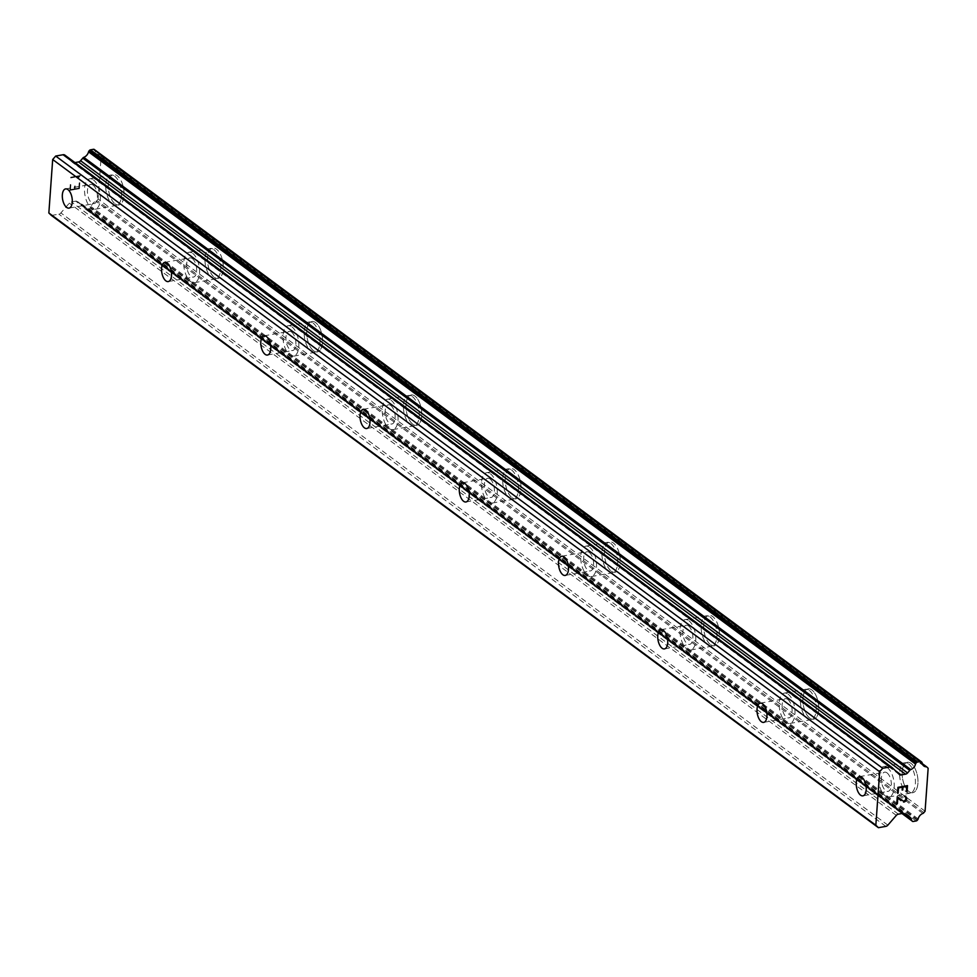 <?xml version="1.0" encoding="UTF-8"?>
<svg xmlns="http://www.w3.org/2000/svg" width="977" height="977" viewBox="0 0 977 977"><rect width="100%" height="100%" fill="white"/><g stroke="black" fill="none" stroke-linecap="round" stroke-linejoin="round"><path stroke-width="0.73" stroke-dasharray="4.88 3.66" d="M93.071 185.105A9.758 4.775 79.9 0 1 97.395 195.473A9.758 4.775 79.9 0 1 94.146 203.619A9.758 4.775 79.9 0 1 91.789 202.923A9.758 4.775 79.9 0 1 87.454 192.554A9.758 4.775 79.9 0 1 90.714 184.409A9.758 4.775 79.9 0 1 93.071 185.105M115.115 203.888A15.449 7.56 -100.1 0 0 118.84 204.987A15.449 7.56 -100.1 0 0 123.994 192.09A15.449 7.56 -100.1 0 0 117.142 175.665A15.449 7.56 -100.1 0 0 113.405 174.578A15.449 7.56 -100.1 0 0 108.252 187.474A15.449 7.56 -100.1 0 0 115.115 203.888M115.139 203.888A15.449 7.56 -100.1 0 0 118.876 204.975A15.449 7.56 -100.1 0 0 124.03 192.078A15.449 7.56 -100.1 0 0 117.167 175.665A15.449 7.56 -100.1 0 0 113.442 174.565A15.449 7.56 -100.1 0 0 108.288 187.462A15.449 7.56 -100.1 0 0 115.139 203.888M192.31 258.575A9.758 4.775 79.9 0 1 196.646 268.944A9.758 4.775 79.9 0 1 193.385 277.089A9.758 4.775 79.9 0 1 191.028 276.393A9.758 4.775 79.9 0 1 186.692 266.025A9.758 4.775 79.9 0 1 189.953 257.879A9.758 4.775 79.9 0 1 192.31 258.575M214.354 277.358A15.449 7.56 -100.1 0 0 218.079 278.445A15.449 7.56 -100.1 0 0 223.245 265.549A15.449 7.56 -100.1 0 0 216.381 249.135A15.449 7.56 -100.1 0 0 212.644 248.036A15.449 7.56 -100.1 0 0 207.49 260.932A15.449 7.56 -100.1 0 0 214.354 277.358M214.378 277.346A15.449 7.56 -100.1 0 0 218.115 278.445A15.449 7.56 -100.1 0 0 223.269 265.549A15.449 7.56 -100.1 0 0 216.405 249.135A15.449 7.56 -100.1 0 0 212.681 248.036A15.449 7.56 -100.1 0 0 207.527 260.932A15.449 7.56 -100.1 0 0 214.378 277.346M291.549 332.033A9.758 4.775 79.9 0 1 295.884 342.402A9.758 4.775 79.9 0 1 292.624 350.548A9.758 4.775 79.9 0 1 290.267 349.864A9.758 4.775 79.9 0 1 285.931 339.495A9.758 4.775 79.9 0 1 289.192 331.35A9.758 4.775 79.9 0 1 291.549 332.033M313.593 350.828A15.449 7.56 -100.1 0 0 317.317 351.915A15.449 7.56 -100.1 0 0 322.483 339.019A15.449 7.56 -100.1 0 0 315.62 322.605A15.449 7.56 -100.1 0 0 311.883 321.506A15.449 7.56 -100.1 0 0 306.729 334.403A15.449 7.56 -100.1 0 0 313.593 350.828A15.449 7.56 -100.1 0 0 317.354 351.915A15.449 7.56 -100.1 0 0 322.508 339.019A15.449 7.56 -100.1 0 0 315.644 322.593A15.449 7.56 -100.1 0 0 311.919 321.506A15.449 7.56 -100.1 0 0 306.766 334.403A15.449 7.56 -100.1 0 0 313.617 350.816M390.788 405.504A9.758 4.775 79.9 0 1 395.123 415.872A9.758 4.775 79.9 0 1 391.862 424.018A9.758 4.775 79.9 0 1 389.505 423.322A9.758 4.775 79.9 0 1 385.17 412.953A9.758 4.775 79.9 0 1 388.431 404.808A9.758 4.775 79.9 0 1 390.788 405.504M412.831 424.287A15.449 7.56 -100.1 0 0 416.568 425.386A15.449 7.56 -100.1 0 0 421.722 412.489A15.449 7.56 -100.1 0 0 414.859 396.064A15.449 7.56 -100.1 0 0 411.134 394.977A15.449 7.56 -100.1 0 0 405.968 407.873A15.449 7.56 -100.1 0 0 412.831 424.287A15.449 7.56 -100.1 0 0 416.593 425.374A15.449 7.56 -100.1 0 0 421.746 412.489A15.449 7.56 -100.1 0 0 414.883 396.064A15.449 7.56 -100.1 0 0 411.158 394.964A15.449 7.56 -100.1 0 0 406.005 407.861A15.449 7.56 -100.1 0 0 412.856 424.287M490.027 478.974A9.758 4.775 79.9 0 1 494.362 489.343A9.758 4.775 79.9 0 1 491.101 497.488A9.758 4.775 79.9 0 1 488.744 496.792A9.758 4.775 79.9 0 1 484.409 486.424A9.758 4.775 79.9 0 1 487.67 478.278A9.758 4.775 79.9 0 1 490.027 478.974M512.07 497.757A15.449 7.56 -100.1 0 0 515.807 498.856A15.449 7.56 -100.1 0 0 520.961 485.96A15.449 7.56 -100.1 0 0 514.097 469.534A15.449 7.56 -100.1 0 0 510.373 468.447A15.449 7.56 -100.1 0 0 505.207 481.343A15.449 7.56 -100.1 0 0 512.07 497.757M512.107 497.757A15.449 7.56 -100.1 0 0 515.832 498.844A15.449 7.56 -100.1 0 0 520.985 485.948A15.449 7.56 -100.1 0 0 514.122 469.534A15.449 7.56 -100.1 0 0 510.397 468.435A15.449 7.56 -100.1 0 0 505.243 481.331A15.449 7.56 -100.1 0 0 512.107 497.757M589.265 552.432A9.758 4.775 79.9 0 1 593.601 562.813A9.758 4.775 79.9 0 1 590.34 570.947A9.758 4.775 79.9 0 1 587.983 570.263A9.758 4.775 79.9 0 1 583.648 559.894A9.758 4.775 79.9 0 1 586.908 551.749A9.758 4.775 79.9 0 1 589.265 552.432M611.309 571.227A15.449 7.56 -100.1 0 0 615.046 572.314A15.449 7.56 -100.1 0 0 620.2 559.418A15.449 7.56 -100.1 0 0 613.336 543.004A15.449 7.56 -100.1 0 0 609.611 541.905A15.449 7.56 -100.1 0 0 604.458 554.802A15.449 7.56 -100.1 0 0 611.309 571.227M611.346 571.215A15.449 7.56 -100.1 0 0 615.07 572.314A15.449 7.56 -100.1 0 0 620.224 559.418A15.449 7.56 -100.1 0 0 613.361 542.992A15.449 7.56 -100.1 0 0 609.636 541.905A15.449 7.56 -100.1 0 0 604.482 554.802A15.449 7.56 -100.1 0 0 611.346 571.215M688.504 625.903A9.758 4.775 79.9 0 1 692.84 636.271A9.758 4.775 79.9 0 1 689.579 644.417A9.758 4.775 79.9 0 1 687.222 643.733A9.758 4.775 79.9 0 1 682.899 633.352A9.758 4.775 79.9 0 1 686.147 625.219A9.758 4.775 79.9 0 1 688.504 625.903M710.548 644.686A15.449 7.56 -100.1 0 0 714.285 645.785A15.449 7.56 -100.1 0 0 719.438 632.888A15.449 7.56 -100.1 0 0 712.575 616.475A15.449 7.56 -100.1 0 0 708.85 615.376A15.449 7.56 -100.1 0 0 703.696 628.272A15.449 7.56 -100.1 0 0 710.548 644.686M710.584 644.686A15.449 7.56 -100.1 0 0 714.309 645.785A15.449 7.56 -100.1 0 0 719.463 632.888A15.449 7.56 -100.1 0 0 712.599 616.463A15.449 7.56 -100.1 0 0 708.875 615.376A15.449 7.56 -100.1 0 0 703.721 628.272A15.449 7.56 -100.1 0 0 710.584 644.686M787.743 699.373A9.758 4.775 79.9 0 1 792.078 709.742A9.758 4.775 79.9 0 1 788.818 717.887A9.758 4.775 79.9 0 1 786.461 717.191A9.758 4.775 79.9 0 1 782.137 706.823A9.758 4.775 79.9 0 1 785.386 698.677A9.758 4.775 79.9 0 1 787.743 699.373M809.786 718.156A15.449 7.56 -100.1 0 0 813.523 719.255A15.449 7.56 -100.1 0 0 818.677 706.359A15.449 7.56 -100.1 0 0 811.814 689.933A15.449 7.56 -100.1 0 0 808.089 688.846A15.449 7.56 -100.1 0 0 802.935 701.742A15.449 7.56 -100.1 0 0 809.786 718.156A15.449 7.56 -100.1 0 0 813.548 719.243A15.449 7.56 -100.1 0 0 818.702 706.347A15.449 7.56 -100.1 0 0 811.838 689.933A15.449 7.56 -100.1 0 0 808.113 688.834A15.449 7.56 -100.1 0 0 802.96 701.73A15.449 7.56 -100.1 0 0 809.823 718.156M886.982 772.844A9.758 4.775 79.9 0 1 891.317 783.212A9.758 4.775 79.9 0 1 888.056 791.358A9.758 4.775 79.9 0 1 885.699 790.662A9.758 4.775 79.9 0 1 881.376 780.293A9.758 4.775 79.9 0 1 884.625 772.148A9.758 4.775 79.9 0 1 886.982 772.844M909.025 791.626A15.449 7.56 -100.1 0 0 912.762 792.713A15.449 7.56 -100.1 0 0 917.916 779.817A15.449 7.56 -100.1 0 0 911.053 763.403A15.449 7.56 -100.1 0 0 907.328 762.304A15.449 7.56 -100.1 0 0 902.174 775.201A15.449 7.56 -100.1 0 0 909.025 791.626A15.449 7.56 -100.1 0 0 912.787 792.713A15.449 7.56 -100.1 0 0 917.94 779.817A15.449 7.56 -100.1 0 0 911.077 763.403A15.449 7.56 -100.1 0 0 907.352 762.304A15.449 7.56 -100.1 0 0 902.198 775.201A15.449 7.56 -100.1 0 0 909.062 791.614M887.36 767.641A15.449 7.56 79.9 0 1 894.211 784.055A15.449 7.56 79.9 0 1 889.058 796.951A15.449 7.56 79.9 0 1 885.333 795.864A15.449 7.56 79.9 0 1 878.47 779.438A15.449 7.56 79.9 0 1 883.623 766.542A15.449 7.56 79.9 0 1 887.36 767.641M908.537 763.855A15.449 7.56 79.9 0 1 915.4 780.269A15.449 7.56 79.9 0 1 910.246 793.165A15.449 7.56 79.9 0 1 906.522 792.078A15.449 7.56 79.9 0 1 899.658 775.653A15.449 7.56 79.9 0 1 904.812 762.756A15.449 7.56 79.9 0 1 908.537 763.855M788.121 694.171A15.449 7.56 79.9 0 1 794.973 710.597A15.449 7.56 79.9 0 1 789.819 723.481A15.449 7.56 79.9 0 1 786.094 722.394A15.449 7.56 79.9 0 1 779.231 705.968A15.449 7.56 79.9 0 1 784.384 693.084A15.449 7.56 79.9 0 1 788.121 694.171M809.298 690.385A15.449 7.56 79.9 0 1 816.161 706.811A15.449 7.56 79.9 0 1 811.008 719.695A15.449 7.56 79.9 0 1 807.283 718.608A15.449 7.56 79.9 0 1 800.419 702.182A15.449 7.56 79.9 0 1 805.573 689.298A15.449 7.56 79.9 0 1 809.298 690.385M688.87 620.7A15.449 7.56 79.9 0 1 695.734 637.126A15.449 7.56 79.9 0 1 690.58 650.023A15.449 7.56 79.9 0 1 686.855 648.923A15.449 7.56 79.9 0 1 679.992 632.51A15.449 7.56 79.9 0 1 685.146 619.613A15.449 7.56 79.9 0 1 688.87 620.7M710.059 616.914A15.449 7.56 79.9 0 1 716.923 633.34A15.449 7.56 79.9 0 1 711.769 646.237A15.449 7.56 79.9 0 1 708.044 645.138A15.449 7.56 79.9 0 1 701.181 628.724A15.449 7.56 79.9 0 1 706.334 615.828A15.449 7.56 79.9 0 1 710.059 616.914M589.632 547.242A15.449 7.56 79.9 0 1 596.495 563.656A15.449 7.56 79.9 0 1 591.341 576.552A15.449 7.56 79.9 0 1 587.617 575.465A15.449 7.56 79.9 0 1 580.753 559.039A15.449 7.56 79.9 0 1 585.907 546.143A15.449 7.56 79.9 0 1 589.632 547.242M610.82 543.456A15.449 7.56 79.9 0 1 617.684 559.87A15.449 7.56 79.9 0 1 612.53 572.766A15.449 7.56 79.9 0 1 608.805 571.667A15.449 7.56 79.9 0 1 601.942 555.254A15.449 7.56 79.9 0 1 607.096 542.357A15.449 7.56 79.9 0 1 610.82 543.456M490.393 473.772A15.449 7.56 79.9 0 1 497.256 490.185A15.449 7.56 79.9 0 1 492.103 503.082A15.449 7.56 79.9 0 1 488.378 501.995A15.449 7.56 79.9 0 1 481.514 485.569A15.449 7.56 79.9 0 1 486.668 472.673A15.449 7.56 79.9 0 1 490.393 473.772M511.582 469.986A15.449 7.56 79.9 0 1 518.445 486.399A15.449 7.56 79.9 0 1 513.291 499.296A15.449 7.56 79.9 0 1 509.567 498.209A15.449 7.56 79.9 0 1 502.703 481.783A15.449 7.56 79.9 0 1 507.857 468.887A15.449 7.56 79.9 0 1 511.582 469.986M391.154 400.301A15.449 7.56 79.9 0 1 398.018 416.727A15.449 7.56 79.9 0 1 392.864 429.624A15.449 7.56 79.9 0 1 389.139 428.524A15.449 7.56 79.9 0 1 382.276 412.111A15.449 7.56 79.9 0 1 387.429 399.214A15.449 7.56 79.9 0 1 391.154 400.301M412.343 396.515A15.449 7.56 79.9 0 1 419.206 412.941A15.449 7.56 79.9 0 1 414.053 425.838A15.449 7.56 79.9 0 1 410.316 424.739A15.449 7.56 79.9 0 1 403.464 408.325A15.449 7.56 79.9 0 1 408.618 395.429A15.449 7.56 79.9 0 1 412.343 396.515M291.915 326.843A15.449 7.56 79.9 0 1 298.779 343.257A15.449 7.56 79.9 0 1 293.625 356.153A15.449 7.56 79.9 0 1 289.9 355.054A15.449 7.56 79.9 0 1 283.037 338.64A15.449 7.56 79.9 0 1 288.191 325.744A15.449 7.56 79.9 0 1 291.915 326.843M313.104 323.057A15.449 7.56 79.9 0 1 319.967 339.471A15.449 7.56 79.9 0 1 314.814 352.367A15.449 7.56 79.9 0 1 311.077 351.268A15.449 7.56 79.9 0 1 304.226 334.855A15.449 7.56 79.9 0 1 309.379 321.958A15.449 7.56 79.9 0 1 313.104 323.057M192.677 253.373A15.449 7.56 79.9 0 1 199.54 269.786A15.449 7.56 79.9 0 1 194.386 282.683A15.449 7.56 79.9 0 1 190.662 281.596A15.449 7.56 79.9 0 1 183.798 265.17A15.449 7.56 79.9 0 1 188.952 252.274A15.449 7.56 79.9 0 1 192.677 253.373M213.865 249.587A15.449 7.56 79.9 0 1 220.729 266A15.449 7.56 79.9 0 1 215.575 278.897A15.449 7.56 79.9 0 1 211.838 277.81A15.449 7.56 79.9 0 1 204.987 261.384A15.449 7.56 79.9 0 1 210.14 248.488A15.449 7.56 79.9 0 1 213.865 249.587M93.438 179.902A15.449 7.56 79.9 0 1 100.301 196.328A15.449 7.56 79.9 0 1 95.148 209.225A15.449 7.56 79.9 0 1 91.423 208.125A15.449 7.56 79.9 0 1 84.559 191.712A15.449 7.56 79.9 0 1 89.713 178.815A15.449 7.56 79.9 0 1 93.438 179.902M114.627 176.116A15.449 7.56 79.9 0 1 121.49 192.542A15.449 7.56 79.9 0 1 116.336 205.426A15.449 7.56 79.9 0 1 112.599 204.34A15.449 7.56 79.9 0 1 105.748 187.914A15.449 7.56 79.9 0 1 110.902 175.03A15.449 7.56 79.9 0 1 114.627 176.116M902.137 790.075L902.345 787.218M897.497 793.251L897.924 787.34L907.499 785.63M906.815 786.424L906.436 791.651M905.826 796.267L904.348 796.047L904.299 796.743M900.965 800.603L897.79 798.05M896.752 803.729L897.252 796.719M905.63 796.951L905.862 799.613L904.507 801.189L901.148 799.943M78.832 188.109L74.997 188.793L78.832 188.109L79.21 182.882L78.832 188.109M74.997 188.793L75.205 185.935L75.009 188.793M74.557 186.057L74.362 188.903L74.57 186.057M74.362 188.903L70.527 189.587L74.374 188.915M70.527 189.587L70.906 184.36L70.539 189.599M70.271 184.47L69.843 190.381L79.418 188.671L79.845 182.76L79.198 182.87L79.845 182.76L79.43 188.683L69.856 190.393L70.271 184.482M77.671 178.535L78.282 177.325L77.671 178.535M78.343 178.425L78.881 177.338L78.343 178.425M78.881 177.338L80.334 175.652L78.893 177.35M80.346 175.506L70.771 177.216L80.358 175.518M70.771 177.216L70.723 177.899L79.064 176.41L78.282 177.325L79.076 176.422L70.735 177.912L70.784 177.228M74.948 162.585L74.179 162.719A3.249 2.516 -53.5 0 1 72.457 162.365A3.249 2.516 -53.5 0 1 72.274 162.206L65.019 155.245M51.427 215.465L58.84 214.146A3.249 2.516 126.5 0 0 60.879 212.925L69.33 203.155A3.249 2.516 -53.5 0 1 71.37 201.934L75.73 201.152A3.249 2.516 -53.5 0 1 77.452 201.506A3.249 2.516 -53.5 0 1 77.635 201.677L79.54 203.497A1.624 1.258 126.5 0 0 80.432 203.973A6.497 5.032 -53.5 0 1 82.825 204.767A6.497 5.032 -53.5 0 1 84.523 207.881A1.624 1.258 126.5 0 0 84.852 208.59L85.268 208.993A1.624 1.258 126.5 0 0 86.232 209.249L89.176 208.724A1.624 1.258 126.5 0 0 90.202 208.113L90.727 207.503A1.624 1.258 126.5 0 0 91.154 206.672A6.497 5.032 -53.5 0 1 95.893 201.213A1.624 1.258 126.5 0 0 96.87 200.407L98.079 199.015L101.156 156.051L100.118 155.062A1.624 1.258 126.5 0 0 99.227 154.586A6.497 5.032 -53.5 0 1 96.857 153.792A6.497 5.032 -53.5 0 1 95.172 150.69A1.624 1.258 126.5 0 0 94.842 149.994L94.39 149.566M903.322 813.34L79.54 203.497M907.425 816.198L80.432 203.973M922.886 813.438L95.893 201.213M923.863 812.632L96.87 200.407M925.072 811.228L98.079 199.015M928.15 768.276L101.156 156.051M927.112 767.275L100.118 155.062M922.41 763.977L99.227 154.586M885.834 826.371L58.84 214.146M887.873 825.138L60.879 212.925M896.324 815.38L69.33 203.155M898.364 814.159L71.37 201.934M902.724 813.377L75.73 201.152M904.238 813.597L77.635 201.677M902.479 813.426L84.523 207.881M901.979 813.511L84.852 208.59M85.365 209.066L901.869 813.523L85.268 208.993M913.226 821.474L86.232 209.249M916.17 820.949L89.176 208.724M917.195 820.338L90.202 208.113M917.721 819.727L90.727 207.503M918.148 818.897L91.154 206.672M922.166 762.915L95.172 150.69M921.836 762.219L94.842 149.994M895.152 770.487L74.179 162.719M899.267 774.431L72.274 162.206M69.025 208.113L94.146 203.619M168.264 281.571L193.385 277.089M267.503 355.042L292.624 350.548M366.741 428.512L391.862 424.018M465.98 501.97L491.101 497.488M565.219 575.441L590.34 570.947M664.458 648.911L689.579 644.417M763.696 722.382L788.818 717.887M862.935 795.84L888.056 791.358M889.058 796.951L910.246 793.165M789.819 723.481L811.008 719.695M690.58 650.023L711.769 646.237M591.341 576.552L612.53 572.766M492.103 503.082L513.291 499.296M392.864 429.624L414.053 425.838M293.625 356.153L314.814 352.367M194.386 282.683L215.575 278.897M95.148 209.225L116.336 205.426M89.713 178.815L110.902 175.03M188.952 252.274L210.14 248.488M288.191 325.744L309.379 321.958M387.429 399.214L408.618 395.429M486.668 472.673L507.857 468.887M585.907 546.143L607.096 542.357M685.146 619.613L706.334 615.828M784.384 693.084L805.573 689.298M883.623 766.542L904.812 762.756M859.504 776.642L884.625 772.148M760.265 703.171L785.386 698.677M661.026 629.701L686.147 625.219M561.787 556.243L586.908 551.749M462.548 482.772L487.67 478.278M363.31 409.302L388.431 404.808M264.071 335.832L289.192 331.35M164.832 262.373L189.953 257.879M65.593 188.903L90.714 184.409M904.446 813.731L77.452 201.506M903.2 813.34L79.796 203.766M909.819 816.992L82.825 204.767M922.3 763.623L99.862 154.781M923.851 766.017L96.857 153.792M899.451 774.59L72.457 162.365"/><path stroke-width="1.47" d="M67.95 189.599A9.758 4.775 79.9 0 1 72.274 199.967A9.758 4.775 79.9 0 1 69.025 208.113A9.758 4.775 79.9 0 1 66.668 207.417A9.758 4.775 79.9 0 1 62.333 197.049A9.758 4.775 79.9 0 1 65.593 188.903A9.758 4.775 79.9 0 1 67.95 189.599M167.189 263.057A9.758 4.775 79.9 0 1 171.512 273.426A9.758 4.775 79.9 0 1 168.264 281.571A9.758 4.775 79.9 0 1 165.907 280.887A9.758 4.775 79.9 0 1 161.571 270.519A9.758 4.775 79.9 0 1 164.832 262.373A9.758 4.775 79.9 0 1 167.189 263.057M266.428 336.528A9.758 4.775 79.9 0 1 270.763 346.896A9.758 4.775 79.9 0 1 267.503 355.042A9.758 4.775 79.9 0 1 265.146 354.346A9.758 4.775 79.9 0 1 260.81 343.977A9.758 4.775 79.9 0 1 264.071 335.832A9.758 4.775 79.9 0 1 266.428 336.528M365.667 409.998A9.758 4.775 79.9 0 1 370.002 420.366A9.758 4.775 79.9 0 1 366.741 428.512A9.758 4.775 79.9 0 1 364.384 427.816A9.758 4.775 79.9 0 1 360.049 417.448A9.758 4.775 79.9 0 1 363.31 409.302A9.758 4.775 79.9 0 1 365.667 409.998M464.905 483.456A9.758 4.775 79.9 0 1 469.241 493.837A9.758 4.775 79.9 0 1 465.98 501.97A9.758 4.775 79.9 0 1 463.623 501.286A9.758 4.775 79.9 0 1 459.288 490.918A9.758 4.775 79.9 0 1 462.548 482.772A9.758 4.775 79.9 0 1 464.905 483.456M564.144 556.927A9.758 4.775 79.9 0 1 568.48 567.295A9.758 4.775 79.9 0 1 565.219 575.441A9.758 4.775 79.9 0 1 562.862 574.757A9.758 4.775 79.9 0 1 558.526 564.376A9.758 4.775 79.9 0 1 561.787 556.243A9.758 4.775 79.9 0 1 564.144 556.927M663.383 630.397A9.758 4.775 79.9 0 1 667.718 640.765A9.758 4.775 79.9 0 1 664.458 648.911A9.758 4.775 79.9 0 1 662.101 648.215A9.758 4.775 79.9 0 1 657.765 637.847A9.758 4.775 79.9 0 1 661.026 629.701A9.758 4.775 79.9 0 1 663.383 630.397M762.622 703.855A9.758 4.775 79.9 0 1 766.957 714.236A9.758 4.775 79.9 0 1 763.696 722.382A9.758 4.775 79.9 0 1 761.339 721.685A9.758 4.775 79.9 0 1 757.016 711.317A9.758 4.775 79.9 0 1 760.265 703.171A9.758 4.775 79.9 0 1 762.622 703.855M861.861 777.326A9.758 4.775 79.9 0 1 866.196 787.694A9.758 4.775 79.9 0 1 862.935 795.84A9.758 4.775 79.9 0 1 860.578 795.156A9.758 4.775 79.9 0 1 856.255 784.787A9.758 4.775 79.9 0 1 859.504 776.642A9.758 4.775 79.9 0 1 861.861 777.326M906.815 786.424L902.992 787.108L906.815 786.424L906.448 791.663L907.071 791.541L906.448 791.663M902.992 787.108L902.785 789.966L902.98 787.108M902.15 790.075L902.345 787.218L898.522 787.914L902.345 787.218M898.522 787.914L898.132 793.141L898.51 787.902M907.083 791.553L907.499 785.642L907.083 791.553M897.509 793.263L897.936 787.352L907.511 785.63M904.836 796.658L904.36 796.06L905.838 796.267M906.644 797.611L906.509 799.565L906.632 797.598M906.509 799.565L905.972 800.639L906.497 799.552M905.471 801.225L904.507 801.885L905.459 801.213M904.507 801.885L903.554 802.056L904.494 801.873M900.977 800.603L897.79 798.05L897.399 803.619L897.79 798.05M901.148 799.943L897.265 796.731L903.676 801.348L905.874 799.626L905.642 796.951M896.752 803.729L897.265 796.731M906.534 815.722A1.624 1.258 -53.5 0 0 907.425 816.198A6.497 5.032 -53.5 0 1 909.819 816.992A6.497 5.032 -53.5 0 1 911.517 820.106A1.624 1.258 -53.5 0 0 911.846 820.814L912.262 821.217A1.624 1.258 -53.5 0 0 913.226 821.474L916.17 820.949A1.624 1.258 -53.5 0 0 917.195 820.338L917.721 819.727A1.624 1.258 -53.5 0 0 918.148 818.897A6.497 5.032 -53.5 0 1 922.886 813.438A1.624 1.258 -53.5 0 0 923.863 812.632L925.072 811.228L928.15 768.276L927.112 767.275A1.624 1.258 -53.5 0 0 926.22 766.811A6.497 5.032 -53.5 0 1 923.851 766.017A6.497 5.032 -53.5 0 1 922.166 762.915A1.624 1.258 -53.5 0 0 921.836 762.219L921.384 761.791A1.624 1.258 -53.5 0 0 920.432 761.535L917.476 762.06A1.624 1.258 -53.5 0 0 916.463 762.671L915.974 763.232A1.624 1.258 -53.5 0 0 915.534 764.075A6.497 5.032 -53.5 0 1 910.772 769.571A1.624 1.258 -53.5 0 0 909.782 770.389L907.572 772.941A3.249 2.516 -53.5 0 1 905.532 774.163L901.173 774.944A3.249 2.516 -53.5 0 1 899.451 774.59A3.249 2.516 -53.5 0 1 899.267 774.431L892.013 767.47A3.249 2.516 -53.5 0 0 891.818 767.311A3.249 2.516 -53.5 0 0 890.096 766.957L882.683 768.276L879.679 771.745L875.844 825.223L878.421 827.69L885.834 826.371A3.249 2.516 -53.5 0 0 887.873 825.138L896.324 815.38A3.249 2.516 -53.5 0 1 898.364 814.159L902.724 813.377A3.249 2.516 -53.5 0 1 904.446 813.731A3.249 2.516 -53.5 0 1 904.629 813.89L906.534 815.722L903.322 813.34M891.61 767.177L65.019 155.245A3.249 2.516 126.5 0 0 64.824 155.087A3.249 2.516 126.5 0 0 63.102 154.732L55.689 156.051L52.685 159.52L48.85 212.998L51.427 215.465L878.421 827.69M921.189 761.645L94.39 149.566A1.624 1.258 126.5 0 0 93.438 149.31L90.482 149.835A1.624 1.258 126.5 0 0 89.469 150.446L88.98 151.008A1.624 1.258 126.5 0 0 88.541 151.85A6.497 5.032 -53.5 0 1 83.778 157.346A1.624 1.258 126.5 0 0 82.789 158.164L80.578 160.716A3.249 2.516 -53.5 0 1 78.539 161.938L74.948 162.585M875.844 825.223L48.85 212.998M926.22 766.811L922.41 763.977M910.772 769.571L83.778 157.346M909.782 770.389L82.789 158.164M882.683 768.276L55.689 156.051M879.679 771.745L52.685 159.52M911.517 820.106L902.479 813.426M911.846 820.814L901.979 813.511M920.432 761.535L93.438 149.31M917.476 762.06L90.482 149.835M916.463 762.671L89.469 150.446M915.974 763.232L88.98 151.008M915.534 764.075L88.541 151.85M907.572 772.941L80.578 160.716M905.532 774.163L78.539 161.938M901.173 774.944L895.152 770.487M890.096 766.957L63.102 154.732M906.79 815.99L903.2 813.34M926.868 767.006L922.3 763.623M921.287 761.706L94.293 149.493M891.818 767.311L64.824 155.087"/></g></svg>
